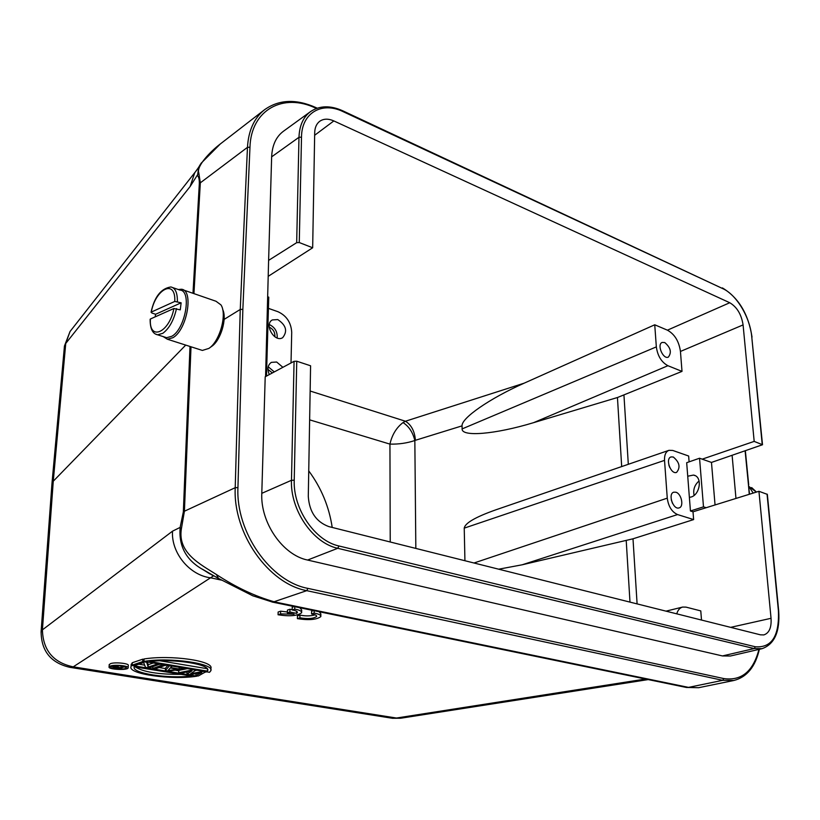 <?xml version="1.0" encoding="UTF-8"?>
<svg xmlns="http://www.w3.org/2000/svg" width="820" height="820" viewBox="0 0 820 820"><rect width="100%" height="100%" fill="white"/><g stroke="black" fill="none" stroke-linecap="round" stroke-linejoin="round"><path stroke-width="1.23" d="M332.213 527.455C329.087 506.668 321.266 487.808 308.74 470.895M183.352 289.962L216.019 301.258L220.939 304.886C227.345 314.173 219.75 341.561 208.864 348.418L202.376 350.427L200.387 349.791M209.315 348.09L211.58 346.45C220.631 340.7 227.314 318.467 222.681 309.499M315.136 614.846C310.585 616.148 305.522 616.23 299.946 615.082L297.434 615.922L297.383 618.639C308.832 620.412 316.643 619.736 320.825 616.589C321.153 615.133 318.918 613.975 314.142 613.093L311.559 613.944L311.61 611.207L313.517 610.572M320.835 615.922L320.866 613.862L319.134 611.73M109.214 664.753L110.454 663.657C114.923 661.894 129.57 663.421 128.289 665.502L128.166 667.644M131.118 665.358L132.297 663.114M138.846 664.2L144.668 665.153M159.387 667.572L165.466 668.577M175.48 670.217L178.78 670.76M207.716 669.612L207.429 671.139L149.65 661.525C174.24 658.429 211.201 664.477 207.665 670.688M143.93 661.412L144.074 658.962C170.96 654.647 214.245 660.899 210.894 668.402L210.801 670.791L209.541 672.308L143.93 661.412C169.607 656.922 215.168 663.626 210.791 670.791M187.022 671.959L186.919 674.101L191.839 670.975L181.159 673.159L178.678 672.759L178.801 670.381L187.38 668.628M196.031 670.391L196.964 670.217M186.089 668.413L168.705 671.119L165.363 670.575L165.486 668.187L167.864 665.379M159.921 664.067L149.322 667.951L145.488 667.326L143.684 662.56L134.767 665.573L132.174 665.153L132.317 662.724L142.803 659.157L144.053 659.362M147.385 661.986L148.236 664.682L153.361 662.97M292.166 609.701L289.952 609.25L287.441 610.101L287.379 612.847L294.052 614.2L280.563 613.913L280.635 611.177L278.134 612.027L278.072 614.764C289.614 616.568 297.465 615.892 301.627 612.724C301.955 611.228 299.648 610.018 294.718 609.116L294.769 606.697M294.113 606.564L292.217 607.22L292.156 609.977C295.866 610.603 297.609 611.474 297.383 612.571L296.573 613.36L289.89 611.997L289.952 609.25M301.637 612.048L301.678 609.977L299.843 607.753M287.4 611.997L280.635 611.177M524.123 383.186C489.253 398.674 461.27 418.272 462.06 425.867L415.412 440.289C414.684 431.248 411.363 424.904 405.439 421.234L524.123 383.186L654.739 324.792L667.418 330.173L729.749 302.734L333.832 120.929L314.654 135.269M462.06 425.867L462.121 428.901C461.455 437.019 494.726 434.456 533.584 422.669L617.45 397.515L682.004 371.388L680.446 351.442C678.98 341.274 674.634 334.181 667.418 330.173M462.121 428.901L656.338 346.88L654.739 324.792M310.144 391.027L405.439 421.234L403.02 422.587C396.388 427.661 392.032 434.836 389.941 444.112L309.632 419.84M265.577 376.575L268.611 260.37L296.676 242.669L299.269 242.546L312.666 247.773L314.695 132.655C314.849 127.602 316.479 123.851 319.585 121.391C323.48 118.623 328.236 118.469 333.832 120.929M729.749 302.734C736.975 307.008 741.423 314.409 743.084 324.915L754.185 441.396L762.508 444.737L711.473 462.429L702.197 459.159L754.185 441.396M656.338 346.88C657.63 355.982 661.494 362.255 667.921 365.71L682.004 371.388M664.743 342.545C670.657 347.588 671.857 352.436 668.361 357.1C663.083 359.744 656.584 344.41 662.15 342.442L664.743 342.545M668.915 450.344L495.649 509.896C475.446 517.061 464.971 523.139 464.233 528.141L464.93 560.726M498.693 569.193L522.125 564.806L632.999 538.801L693.628 519.583L677.556 514.56C671.857 511.977 668.423 506.504 667.265 498.15L664.528 460.379C664.313 455.018 665.778 451.666 668.956 450.334L672.779 450.457L688.646 456.022L689.097 461.865M415.832 548.416L414.838 440.524C412.849 432.324 408.903 426.349 403.02 422.587M415.412 440.289L414.838 440.524C407.038 443.138 398.735 444.327 389.941 444.112L390.228 541.999M268.509 276.135L312.666 247.773M676.736 613.832C677.863 610.08 679.821 607.825 682.619 607.066L685.991 607.118L700.782 610.91L701.5 620.043M267.904 296.85L268.755 297.158L266.49 375.468L265.618 375.191M268.437 308.371L277.99 311.723C286.529 315.669 291.1 322.537 291.715 332.325L291.018 362.952M265.588 375.98L266.49 375.468M762.221 444.419L751.755 336.856C750.105 317.401 736.555 294.728 722.789 288.63L343.221 111.694L342.76 110.802C330.398 105.267 319.667 105.513 310.575 111.571L283.443 131.241C276.094 136.714 272.168 145.253 271.645 156.845L268.611 260.37M693.628 519.583L693.013 511.803L706.163 507.713L703.488 506.852L699.552 458.226L702.197 459.159M711.473 462.429L715.05 504.946M735.97 498.437L732.116 455.366M693.013 511.803L690.44 510.983L686.678 462.705L699.552 458.226M673.271 456.996C679.554 462.254 680.672 467.379 676.602 472.381C670.842 474.79 664.999 458.636 671.016 456.935L673.271 456.996M675.895 492.226C681.481 493.66 684.187 506.678 679.134 507.877C673.23 510.204 667.603 493.783 673.753 492.184L675.895 492.226M706.163 507.713L758.941 491.293L771.046 618.3C771.599 627.618 769.191 633.153 763.82 634.916L760.427 634.823L328.81 526.594C316.182 521.899 309.335 511.834 308.289 496.407L310.585 365.781L296.748 361.21L294.072 361.323L265.208 376.769L261.795 493.332L291.469 480.294L294.072 361.323M684.659 615.82L685.561 616.045M277.785 319.574C286.17 325.232 287.789 331.27 282.644 337.696C274.577 342.914 263.763 324.371 272.301 319.933L277.785 319.574M269.319 374.576C267.053 369.051 267.73 364.982 271.348 362.368L276.658 362.02L282.89 367.309M296.748 361.21L294.226 480.202C293.027 508.984 314.952 540.903 338.957 545.976L755.333 646.765C771.722 648.036 779.41 636.033 778.405 610.777L778.692 611.013C780.086 631.646 774.551 644.192 762.098 648.661L730.415 656.01L722.441 655.938L307.582 560.05C282.777 555.089 260.319 522.688 261.795 493.332M687.734 476.205L693.484 475.077C703.427 476.553 699.644 497.084 689.364 497.258M703.488 506.852L690.44 510.983M778.692 610.931L767.346 494.378L758.941 491.293M749.275 494.296L748.424 484.528L749.531 494.214M316.407 108.465L316.243 108.394C283.577 92.373 251.002 109.521 249.967 147.221L242.853 309.335L240.25 309.458L224.116 319.4M672.482 503.295L671.262 499.749M669.745 467.492L668.833 464.981M51.885 484.64L53.269 481.217L185.72 345.097M274.29 371.911L268.222 366.776M267.976 369.389L272.363 372.946M277.17 337.983C277.57 331.772 274.956 327.293 269.339 324.556M269.237 327.149L269.257 327.159C273.296 329.127 275.161 332.336 274.854 336.794M242.853 309.335L237.943 487.582L235.217 487.695L184.418 511.219L181.333 529.105C177.663 552.957 200.234 564.221 216.377 574.492C235.934 587.335 255.368 596.478 274.669 601.921L688.492 687.385L698.62 687.703L733.9 680.467L722.697 680.323L688.492 687.385L685.54 687.283M222.404 142.342L220.272 143.992C210.043 151.761 196.226 166.439 198.788 172.846L200.326 182.829L199.321 183.793C199.414 179.457 198.788 176.761 197.476 175.685M699.091 480.94C694.612 484.815 692.941 489.622 694.099 495.362M216.377 574.492L218.489 578.407M181.333 529.095L180.154 527.403C178.596 545.894 185.955 559.814 202.243 569.193L212.38 575.25M191.009 346.798L184.418 511.219L183.342 511.854M198.799 172.856L190.137 186.509L194.76 172.651L196.82 170.078M200.439 164.266L198.758 167.116L197.507 175.613M222.128 580.252L210.75 577.844C189.543 575.322 171.093 552.875 172.507 531.175L180.133 527.414M391.294 718.094L396.429 718.033L73.226 666.845L213.518 575.865M157.348 663.636L159.9 664.456M148.236 664.682L148.102 667.091L157.327 664.036M146.585 661.853L148.102 667.091M142.803 659.157L142.66 661.596L146.565 662.252M132.174 665.153L142.66 661.596M152.817 666.803L152.725 668.505L163.334 664.63M165.886 665.051L155.257 668.925L152.725 668.505M163.313 665.03L165.865 665.45M171.821 666.045L170.744 667.603L179.139 668.987L179.232 667.275M169.279 665.614L171.8 666.434M165.363 670.575L169.258 666.014M183.577 667.992L186.068 668.802M179.139 668.987L183.567 668.392M196 673.62L195.918 675.567L201.71 672.615L190.199 674.634L186.919 674.101M205.912 671.703L198.348 675.967L195.918 675.567M202.632 671.16L205.892 672.092M196.041 670.063L190.609 673.732L202.612 671.549M192.731 669.52L196.031 670.452M178.678 672.759L192.72 669.909M197.118 675.772L197.107 676.151C171.985 680.282 127.51 674.081 131.046 666.65L131.999 663.072M131.856 665.491L197.107 676.151M170.263 667.972L177.817 669.212L167.936 670.565L170.263 667.972M191.634 676.039C167.751 678.919 131.261 673.261 134.224 666.824L191.634 676.039M110.3 666.076C114.769 664.323 129.416 665.84 128.145 667.91C127.633 670.555 107.686 669.509 109.07 666.896L110.3 666.076M111.838 666.322C119.033 665.266 123.881 665.768 126.393 667.818C125.972 669.981 109.695 669.12 110.833 666.998L111.838 666.322M207.429 671.139L207.511 669.099M207.255 668.71L160.023 660.797M135.187 666.845C142.967 671.99 158.362 674.501 181.384 674.368M115.138 665.768L115.066 667.019L116.102 667.07L116.194 665.707M114.062 665.871L113.99 667.08L112.945 667.746L119.095 668.966L124.691 666.568M115.066 667.019L113.99 667.08M113.508 665.942L113.426 667.172M113.047 666.014L112.955 667.336M112.904 666.045L112.811 667.49M123.492 666.26L123.461 666.885L124.66 667.08M121.073 665.891L120.96 667.736L123.461 666.885M118.449 665.707L117.547 667.183L120.96 667.736M117.024 665.686L118.428 666.076M116.102 667.07L117.014 665.84M114.021 667.685L120.253 667.972L118.48 668.577L114.021 667.685M114.667 667.962L114.708 667.377M118.48 668.577L118.531 667.695M181.128 302.816L155.615 314.265L151.915 313.045L151.28 312.082C155.544 288.548 175.992 278.656 174.762 301.442L181.128 302.816L180.267 309.857L173.891 308.505C169.33 332.971 148.789 341.51 150.398 318.99L150.142 319.329M150.398 318.99L173.891 308.505M174.762 301.442L151.28 312.082M155.164 316.868L155.615 314.265M172.815 287.635L179.877 290.075C192.075 290.362 185.504 328.799 171.882 336.251L166.644 337.707L164.799 337.112M178.329 289.532L181.281 289.245C194.094 289.552 187.196 329.917 172.887 337.727L167.403 339.234L163.19 336.6M753.191 493.076L748.844 486.383M296.573 613.36L296.614 611.289M289.89 611.997L287.379 612.847M280.563 613.913L278.072 614.764M294.718 609.116L292.156 609.977M314.142 613.093L314.173 610.705M311.559 613.944C315.157 614.549 316.848 615.389 316.633 616.455C313.537 618.7 307.961 619.151 299.894 617.808L299.946 615.082M299.894 617.808L297.383 618.639M400.908 718.197L396.429 718.033L645.524 679.032M343.221 111.694C321.963 101.198 301.606 112.801 301.504 137.155L299.269 242.546M743.084 324.915L680.446 351.442M533.584 422.669L667.921 365.71M626.224 540.646L629.986 602.116M617.45 397.515L621.683 466.58M301.504 137.155L298.982 137.288L296.676 242.669M310.575 111.571C303.277 117.014 299.423 125.593 298.982 137.288L271.645 156.845M722.789 288.63L342.944 110.895M751.755 336.856L762.497 444.624M628.315 464.304L623.958 395.23M632.999 538.801L637.099 603.899M677.556 514.56L522.125 564.806M667.265 498.15L473.991 563.002M664.528 460.379L464.233 528.141M771.046 618.3L730.64 627.351M748.424 484.528L745.124 450.99M237.943 487.582C235.729 532.313 270.426 581.524 307.941 588.391L723.804 678.57C741.516 681.082 753.231 671.354 758.951 649.389M778.405 610.777L767.048 494.081M307.582 560.05L337.748 548.293C312.902 543.096 290.198 510.071 291.469 480.294L294.226 480.202M722.441 655.938L754.216 648.558L337.748 548.293L338.957 545.976M762.098 648.661L754.216 648.558L755.333 646.765M723.804 678.57L722.697 680.323L306.752 590.656L272.793 602.167L686.442 687.467L698.63 687.703M307.941 588.391L306.752 590.656C268.406 583.697 232.921 533.4 235.217 487.695L240.25 309.458L247.466 147.344L200.326 182.829L193.94 293.632M249.967 147.221L247.466 147.344C248.46 130.534 254.179 117.977 264.614 109.685L221.113 143.346M316.243 108.394L315.823 107.533C296.082 98.759 279.005 99.476 264.614 109.685M41.051 632.394L42.414 629.862L53.269 481.217L65.743 343.457L64.319 347.547M172.507 531.175L42.414 629.862C42.999 650.28 53.269 662.611 73.226 666.845L69.823 667.326L392.513 718.289L400.662 718.238L648.22 679.585M192.977 293.293L199.321 183.793M190.137 186.509L65.743 343.457L70.028 331.526L71.637 329.476M180.133 527.373L183.352 511.854M183.342 511.864L190.004 346.47M272.773 602.167L271.984 602.003M176.505 308.597C173.789 320.343 169.207 328.584 162.78 333.33L157.583 334.796L155.523 334.078M151.044 312.256C154.406 296.881 161.007 288.455 170.867 286.959C175.326 287.933 177.489 292.791 177.376 301.534M756.358 492.092L749.08 486.588M722.41 287.912C738.553 297.619 748.424 314.009 752.032 337.092M682.619 607.066L666.024 611.146M748.701 484.722L745.37 450.908M759.371 649.297C755.353 666.773 746.856 677.156 733.9 680.467M315.987 107.615L317.227 108.178M51.988 483.298L64.452 346.019L70.028 331.526L194.76 172.651M69.823 667.326C50.737 662.867 41.164 650.906 41.113 631.431L51.978 483.4M217.72 578.038L252.765 595.791L272.793 602.167M217.679 577.997L202.222 569.101M198.758 167.116L201.166 163.2L220.272 144.002M194.822 172.641L198.645 167.341M209.869 573.918L202.273 569.152M131.19 664.231L131.046 666.65M150.142 319.267C150.08 328.625 152.561 333.801 157.583 334.796L166.644 337.707M751.663 487.582L756.46 492.061M167.403 339.234L202.376 350.427M109.224 664.487L109.07 666.896M694.95 475.579L693.484 475.077"/></g></svg>
